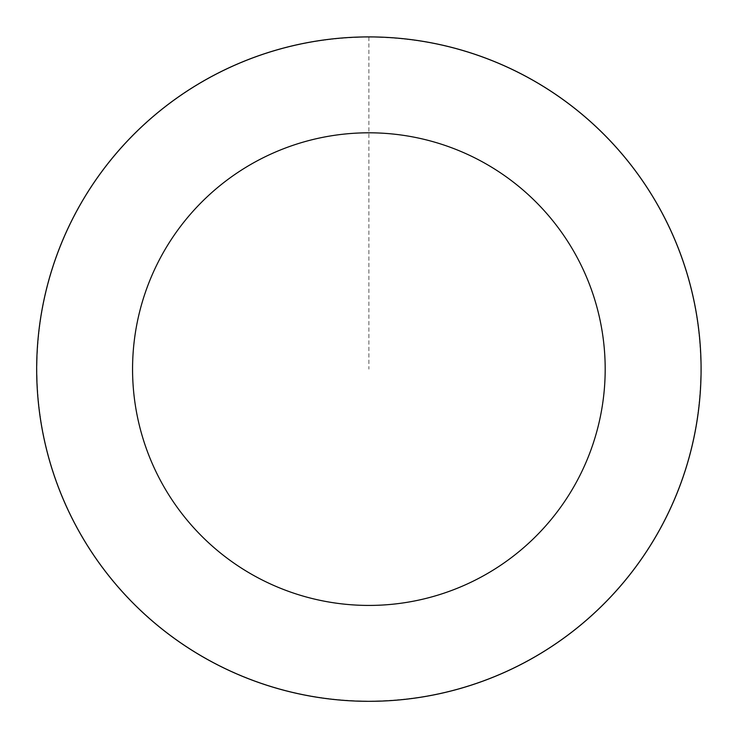 <?xml version="1.0" encoding="UTF-8"?>
<svg xmlns="http://www.w3.org/2000/svg" width="738" height="738" viewBox="0 0 738 738"><rect width="100%" height="100%" fill="white"/><g stroke="black" fill="none" stroke-linecap="round" stroke-linejoin="round"><path stroke-width="0.55" stroke-dasharray="3.69 2.77" d="M501.628 673.379A331.962 331.962 0 0 1 38.994 331.952A331.962 331.962 0 0 1 566 102.019A331.962 331.962 0 0 1 501.628 673.379A331.962 331.962 0 0 1 38.994 331.952A331.962 331.962 0 0 1 566 102.019A331.962 331.962 0 0 1 501.628 673.379M501.729 673.61A332.22 332.22 0 0 0 673.37 236.261A332.22 332.22 0 0 0 236.022 64.621A332.22 332.22 0 0 0 64.381 501.969A332.22 332.22 0 0 0 501.729 673.61M501.619 673.351A331.934 331.934 0 0 0 673.121 236.372A331.934 331.934 0 0 0 236.132 64.879A331.934 331.934 0 0 0 64.64 501.858A331.934 331.934 0 0 0 501.619 673.351M236.022 64.621A332.22 332.22 0 0 0 171.603 636.414A332.22 332.22 0 0 0 699.006 406.306A332.22 332.22 0 0 0 236.022 64.621M368.88 37.149L368.88 369.12"/><path stroke-width="1.11" d="M236.022 64.621A332.22 332.22 0 0 0 171.603 636.414A332.22 332.22 0 0 0 699.006 406.306A332.22 332.22 0 0 0 236.022 64.621M274.379 152.517A236.317 236.317 0 0 0 228.549 559.256A236.317 236.317 0 0 0 603.702 395.568A236.317 236.317 0 0 0 274.379 152.517"/></g></svg>

